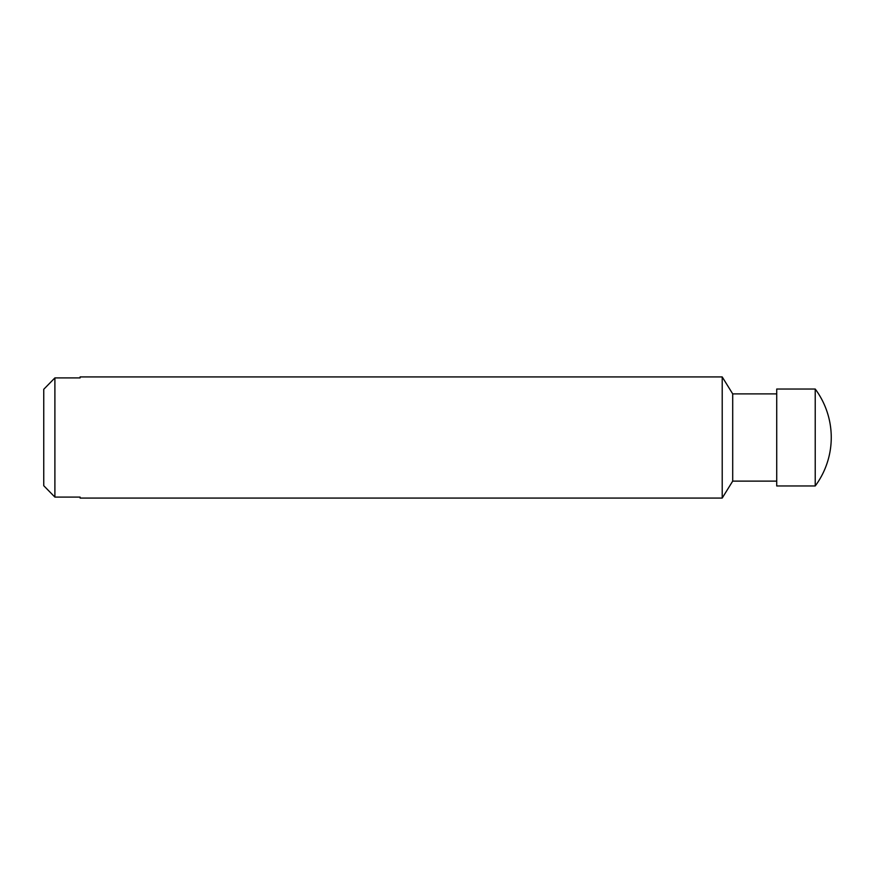 <?xml version="1.0" encoding="UTF-8"?>
<svg xmlns="http://www.w3.org/2000/svg" width="875" height="875" viewBox="0 0 875 875"><rect width="100%" height="100%" fill="white"/><g stroke="black" fill="none" stroke-linecap="round" stroke-linejoin="round"><path stroke-width="1.31" d="M43.75 485.712L54.895 497.088L80.095 497.088L80.095 498.072L722.214 498.072L722.214 376.928L80.095 376.928L80.095 377.912L54.895 377.912L43.75 389.288L54.895 377.912L54.895 497.088L43.75 485.712L43.75 389.288M815.227 437.5L815.227 485.964A81.287 81.287 0 0 0 815.227 389.036L815.227 437.5M815.227 389.036L776.727 389.036L776.727 485.964L815.227 485.964M776.727 393.881L732.703 393.881L732.703 481.119L722.214 498.072M776.727 481.119L732.703 481.119M732.703 393.881L722.214 376.928"/></g></svg>
